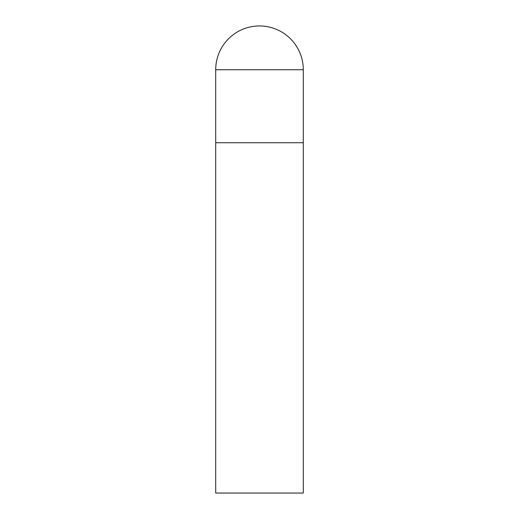 <?xml version="1.0" encoding="UTF-8"?>
<svg xmlns="http://www.w3.org/2000/svg" width="519" height="519" viewBox="0 0 519 519"><rect width="100%" height="100%" fill="white"/><g stroke="black" fill="none" stroke-linecap="round" stroke-linejoin="round"><path stroke-width="0.78" d="M215.709 69.741L215.709 493.05L303.291 493.05L303.291 142.725L215.709 142.725L303.291 142.725L303.291 69.741A43.791 43.791 0 0 0 259.5 25.95A43.791 43.791 0 0 0 215.709 69.741L303.291 69.741"/></g></svg>
